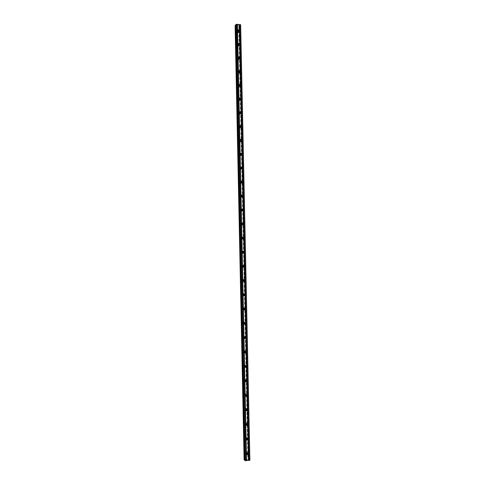 <?xml version="1.0" encoding="UTF-8"?>
<svg xmlns="http://www.w3.org/2000/svg" width="485" height="485" viewBox="0 0 485 485"><rect width="100%" height="100%" fill="white"/><g stroke="black" fill="none" stroke-linecap="round" stroke-linejoin="round"><path stroke-width="0.36" stroke-dasharray="2.42 1.82" d="M246.623 454.293L245.944 453.542L246.495 452.693L247.489 453.281M247.356 452.808C247.204 451.887 246.689 451.523 245.798 451.723L244.937 453.038C245.089 453.954 245.604 454.318 246.483 454.13L247.356 452.808C247.204 451.887 246.689 451.523 245.798 451.723L244.937 453.032C245.089 453.954 245.604 454.318 246.483 454.13L247.356 452.808M246.325 439.671L245.634 438.913L246.137 438.094L247.174 438.604M247.053 438.246C246.877 437.276 246.331 436.924 245.41 437.185L244.634 438.452C244.804 439.416 245.349 439.768 246.265 439.519L247.053 438.246M247.053 438.24C246.877 437.276 246.331 436.924 245.41 437.185L244.634 438.452C244.804 439.416 245.349 439.768 246.265 439.519L247.053 438.24M246.034 425.084L245.331 424.326L245.78 423.538L246.847 423.969M246.75 423.714C246.55 422.708 245.98 422.368 245.028 422.69L244.337 423.908C244.525 424.915 245.095 425.254 246.04 424.939L246.75 423.714C246.55 422.708 245.98 422.368 245.028 422.69L244.331 423.908C244.525 424.915 245.095 425.254 246.04 424.939L246.744 423.714M245.749 410.54L245.028 409.776L245.428 409.025L246.525 409.376M246.441 409.225C246.228 408.182 245.628 407.849 244.652 408.237L244.034 409.407C244.246 410.449 244.84 410.777 245.81 410.401L246.441 409.225C246.228 408.182 245.628 407.849 244.652 408.237L244.034 409.407C244.246 410.443 244.84 410.777 245.81 410.401L246.441 409.225M244.725 395.269L245.083 394.547L246.198 394.814C245.956 393.729 245.337 393.414 244.343 393.856L243.791 394.978C243.973 395.966 244.537 396.318 245.471 396.033L244.725 395.269M246.137 394.778C245.901 393.693 245.283 393.377 244.288 393.826L243.731 394.942C243.967 396.015 244.579 396.336 245.574 395.899L246.137 394.778C245.901 393.693 245.283 393.377 244.288 393.826L243.731 394.942C243.967 396.015 244.579 396.336 245.574 395.899L246.137 394.778M245.192 381.562L244.422 380.798L244.743 380.113L245.859 380.301M245.834 380.361C245.574 379.252 244.937 378.943 243.925 379.446L243.434 380.513C243.688 381.622 244.325 381.931 245.331 381.44L245.834 380.361C245.574 379.252 244.937 378.943 243.925 379.446L243.434 380.513C243.688 381.622 244.325 381.931 245.331 381.44L245.834 380.361M244.925 367.133L244.119 366.369L244.41 365.708L245.519 365.823M245.537 365.987C245.252 364.847 244.598 364.55 243.579 365.108L243.137 366.126C243.415 367.266 244.064 367.563 245.083 367.018L245.537 365.987C245.252 364.847 244.598 364.55 243.579 365.108L243.13 366.126C243.409 367.266 244.064 367.557 245.083 367.018L245.531 365.987M244.664 352.74L243.822 351.977L244.076 351.346L245.18 351.389M245.234 351.655C244.931 350.485 244.264 350.2 243.234 350.807L242.833 351.777C243.137 352.941 243.797 353.225 244.828 352.631L245.234 351.655C244.931 350.485 244.264 350.2 243.234 350.807L242.833 351.777C243.137 352.941 243.797 353.225 244.828 352.631L245.234 351.655M244.404 338.378L243.525 337.621L243.755 337.02L244.828 336.996M244.931 337.354C244.61 336.16 243.931 335.887 242.894 336.541L242.536 337.463C242.858 338.651 243.537 338.93 244.567 338.294L244.931 337.354C244.61 336.16 243.931 335.887 242.894 336.541L242.536 337.463C242.858 338.651 243.537 338.93 244.567 338.294L244.931 337.354M244.155 324.059L243.221 323.301L243.428 322.731L244.482 322.64M244.634 323.095C244.288 321.882 243.597 321.616 242.561 322.307L242.239 323.192C242.579 324.404 243.27 324.665 244.307 323.986L244.634 323.095C244.288 321.882 243.597 321.616 242.561 322.307L242.239 323.192C242.579 324.404 243.27 324.665 244.307 323.986L244.634 323.095M243.906 309.769L242.924 309.024L243.112 308.478L244.125 308.327M244.337 308.872C243.973 307.635 243.276 307.381 242.233 308.114L241.948 308.951C242.306 310.188 243.003 310.442 244.04 309.727L244.337 308.872C243.973 307.635 243.27 307.381 242.233 308.114L241.942 308.951C242.306 310.188 243.003 310.442 244.04 309.727L244.337 308.872M243.664 295.51L242.627 294.783L242.797 294.262L243.773 294.062M244.04 294.686C243.658 293.431 242.949 293.189 241.912 293.952L241.651 294.753C242.027 296.008 242.73 296.256 243.767 295.498L244.04 294.686C243.658 293.431 242.949 293.189 241.912 293.952L241.651 294.753C242.027 296.008 242.73 296.256 243.767 295.498L244.034 294.686M243.428 281.288L242.33 280.579L242.482 280.081L243.415 279.839M243.743 280.542C243.343 279.269 242.627 279.033 241.597 279.827L241.354 280.597C241.748 281.864 242.464 282.1 243.494 281.318L243.743 280.542C243.343 279.269 242.627 279.033 241.591 279.827L241.354 280.597C241.748 281.864 242.464 282.1 243.494 281.318L243.737 280.542M243.185 267.096L242.033 266.417L243.058 265.653M243.446 266.429C243.033 265.143 242.312 264.913 241.281 265.738L241.063 266.471C241.469 267.75 242.191 267.987 243.221 267.174L243.446 266.429C243.033 265.143 242.312 264.913 241.275 265.738L241.063 266.471C241.469 267.75 242.191 267.987 243.221 267.174L243.446 266.429M242.943 252.934L241.742 252.285L242.706 251.515M243.149 252.358C242.724 251.06 241.997 250.83 240.966 251.679L240.772 252.382C241.19 253.679 241.918 253.91 242.949 253.067L243.149 252.358C242.724 251.06 241.997 250.83 240.966 251.679L240.772 252.382C241.19 253.679 241.918 253.91 242.949 253.067L243.149 252.358M242.7 238.808L241.445 238.196L242.361 237.42M242.852 238.323C242.415 237.007 241.682 236.789 240.657 237.662L240.475 238.335C240.912 239.645 241.645 239.869 242.67 239.002L242.852 238.323C242.415 237.007 241.682 236.789 240.657 237.662L240.475 238.335C240.912 239.645 241.645 239.869 242.67 239.002L242.852 238.323M242.458 224.713L241.154 224.143L242.015 223.361M242.561 224.325C242.106 222.997 241.372 222.779 240.354 223.676L240.184 224.319C240.633 225.64 241.372 225.858 242.391 224.973L242.561 224.325C242.106 222.997 241.372 222.779 240.354 223.676L240.184 224.319C240.633 225.64 241.372 225.858 242.391 224.973L242.561 224.325M242.209 210.654C241.542 211.096 241.093 210.92 240.863 210.126L241.675 209.344M242.264 210.363C241.803 209.023 241.063 208.811 240.051 209.726L239.899 210.344C240.36 211.678 241.093 211.89 242.112 210.987L242.264 210.363C241.803 209.023 241.063 208.811 240.045 209.726L239.893 210.344C240.354 211.678 241.093 211.89 242.112 210.987L242.264 210.363M241.954 196.631C241.294 197.128 240.833 196.971 240.566 196.146L241.342 195.37M241.973 196.431C241.5 195.085 240.754 194.879 239.748 195.807L239.608 196.401C240.081 197.747 240.821 197.959 241.833 197.037L241.973 196.431C241.5 195.085 240.754 194.879 239.748 195.807L239.608 196.407C240.081 197.747 240.821 197.959 241.827 197.037L241.973 196.437M241.694 182.639C241.039 183.203 240.566 183.051 240.275 182.202L241.015 181.432M241.682 182.542C241.197 181.19 240.451 180.984 239.444 181.93L239.317 182.499C239.802 183.851 240.542 184.058 241.548 183.124L241.682 182.542C241.197 181.19 240.451 180.984 239.444 181.93L239.317 182.499C239.802 183.851 240.542 184.064 241.548 183.124L241.682 182.542M241.445 168.659L241.445 168.677C240.784 169.301 240.305 169.174 239.99 168.295L240.693 167.531L240.063 167.937M241.391 168.689C240.893 167.325 240.148 167.125 239.147 168.083L239.032 168.635C239.523 169.992 240.269 170.199 241.269 169.247L241.391 168.689C240.893 167.325 240.148 167.125 239.147 168.083L239.026 168.635C239.523 169.992 240.269 170.199 241.269 169.247L241.391 168.689M241.639 154.551L241.039 155.37L241.148 154.812C240.505 155.436 240.02 155.303 239.699 154.424L240.378 153.666M241.1 154.873C240.596 153.502 239.845 153.302 238.85 154.272L238.741 154.8C239.244 156.17 239.99 156.376 240.984 155.412L241.1 154.873C240.596 153.502 239.845 153.302 238.85 154.272L238.741 154.8C239.244 156.17 239.99 156.376 240.984 155.412L241.1 154.873M240.893 140.88L240.863 140.977C240.22 141.602 239.742 141.475 239.408 140.589L240.069 139.838M240.809 141.093C240.299 139.71 239.548 139.516 238.559 140.498L238.456 141.008C238.966 142.384 239.717 142.584 240.706 141.608L240.809 141.093C240.299 139.71 239.548 139.516 238.559 140.498L238.456 141.008C238.966 142.384 239.717 142.584 240.706 141.608L240.809 141.093M240.621 127.034L240.578 127.173C239.942 127.81 239.457 127.682 239.123 126.791L239.766 126.045M240.524 127.343C240.002 125.961 239.25 125.76 238.262 126.755L238.171 127.246C238.687 128.634 239.438 128.828 240.427 127.846L240.524 127.343C240.002 125.961 239.244 125.76 238.262 126.755L238.171 127.252C238.687 128.634 239.438 128.834 240.427 127.846L240.524 127.349M240.342 113.223L240.293 113.411C239.663 114.048 239.172 113.92 238.832 113.029L239.463 112.29M240.233 113.635C239.705 112.241 238.953 112.047 237.971 113.047L237.886 113.526C238.414 114.915 239.166 115.115 240.142 114.12L240.233 113.635C239.705 112.241 238.947 112.047 237.971 113.047L237.886 113.526C238.414 114.915 239.166 115.115 240.142 114.12L240.233 113.635M240.057 99.455L240.008 99.68C239.378 100.328 238.893 100.201 238.547 99.298L239.172 98.57M239.948 99.958C239.408 98.564 238.656 98.37 237.68 99.376L237.601 99.837C238.135 101.232 238.887 101.432 239.863 100.425L239.948 99.958C239.408 98.564 238.656 98.37 237.68 99.376L237.601 99.837C238.135 101.232 238.887 101.432 239.863 100.425L239.948 99.958M239.772 85.718L239.723 85.99C239.099 86.639 238.614 86.512 238.262 85.609L238.881 84.887M239.663 86.324C239.117 84.917 238.359 84.723 237.395 85.742L237.317 86.184C237.856 87.585 238.614 87.785 239.584 86.773L239.663 86.324C239.117 84.917 238.359 84.723 237.395 85.742L237.317 86.184C237.856 87.585 238.614 87.785 239.578 86.773L239.663 86.324M239.487 72.016L239.438 72.332C238.82 72.986 238.329 72.859 237.977 71.956L238.596 71.234M239.378 72.72C238.826 71.307 238.068 71.113 237.104 72.138L237.032 72.568C237.583 73.975 238.335 74.169 239.299 73.156L239.378 72.72C238.826 71.307 238.068 71.113 237.104 72.138L237.032 72.568C237.583 73.975 238.335 74.169 239.299 73.156L239.372 72.72M239.196 58.352L239.153 58.709C238.541 59.37 238.05 59.243 237.692 58.333L238.317 57.624M239.093 59.152C238.535 57.733 237.777 57.539 236.819 58.57L236.753 58.988C237.304 60.401 238.062 60.595 239.02 59.57L239.093 59.152M239.087 59.152C238.535 57.733 237.777 57.545 236.819 58.57L236.753 58.988C237.304 60.401 238.062 60.595 239.02 59.576L239.087 59.152M238.899 44.723L238.875 45.123C238.256 45.79 237.771 45.663 237.407 44.747L238.038 44.044M238.808 45.614C238.244 44.196 237.486 44.002 236.535 45.032L236.468 45.438C237.032 46.857 237.789 47.051 238.741 46.026L238.808 45.614C238.244 44.196 237.486 44.002 236.535 45.032L236.468 45.438C237.032 46.857 237.789 47.051 238.741 46.026L238.808 45.614M238.602 31.125L238.59 31.573C237.977 32.24 237.492 32.113 237.129 31.198L237.765 30.494M238.523 32.113C237.953 30.694 237.195 30.5 236.25 31.537L236.189 31.931C236.753 33.35 237.511 33.544 238.462 32.513L238.523 32.113M238.523 32.119C237.953 30.694 237.195 30.5 236.25 31.537L236.189 31.931C236.753 33.35 237.511 33.544 238.462 32.513L238.523 32.119M236.71 31.161L236.771 30.767C237.717 29.73 238.481 29.924 239.05 31.355L238.984 31.755C238.038 32.786 237.274 32.592 236.71 31.161M236.243 31.852L236.304 31.458C237.25 30.422 238.008 30.616 238.578 32.04L238.511 32.44C237.565 33.471 236.807 33.271 236.243 31.852M236.989 44.717L237.056 44.311C237.814 43.335 238.559 43.42 239.281 44.565L239.269 45.305C238.311 46.336 237.553 46.136 236.989 44.717M236.522 45.366L236.583 44.959C237.541 43.929 238.293 44.123 238.856 45.541L238.79 45.954C237.838 46.978 237.08 46.784 236.522 45.366M239.584 58.188L239.548 58.891C238.59 59.916 237.832 59.722 237.274 58.303L237.341 57.885C238.123 56.909 238.869 57 239.578 58.17M238.856 58.297L239.075 59.503C238.117 60.528 237.359 60.328 236.801 58.921L236.874 58.497L238.438 57.957M239.881 71.847L239.833 72.514C238.862 73.532 238.105 73.338 237.559 71.925L237.632 71.495C238.438 70.513 239.184 70.622 239.869 71.81M239.226 71.992L239.354 73.09C238.39 74.108 237.632 73.914 237.086 72.507L237.159 72.071L238.656 71.495M240.172 85.536L240.111 86.172C239.141 87.185 238.384 86.991 237.844 85.584L237.917 85.136C238.747 84.16 239.499 84.275 240.166 85.487M239.572 85.712L239.632 86.712C238.668 87.724 237.911 87.524 237.371 86.124L237.444 85.681L238.905 85.093M240.469 99.261L240.396 99.868C239.42 100.874 238.662 100.68 238.129 99.279L238.208 98.813C239.069 97.837 239.814 97.964 240.463 99.201M239.905 99.455L239.917 100.371C238.941 101.377 238.19 101.177 237.65 99.783L237.735 99.322L239.178 98.728M240.766 113.029L240.675 113.599C239.699 114.599 238.941 114.399 238.414 113.005L238.505 112.526C239.384 111.55 240.136 111.695 240.754 112.956M240.227 113.229L240.196 114.066C239.22 115.06 238.462 114.866 237.935 113.472L238.026 112.999L239.457 112.405M241.057 126.834L240.96 127.373C239.972 128.361 239.22 128.161 238.699 126.773L238.796 126.276C239.711 125.3 240.463 125.457 241.051 126.749M240.542 127.04L240.475 127.797C239.493 128.786 238.741 128.586 238.22 127.203L238.317 126.706L239.748 126.124M241.348 140.674L241.245 141.177C240.251 142.153 239.499 141.953 238.99 140.571L239.093 140.062C240.039 139.086 240.79 139.262 241.348 140.583M240.851 140.886L240.76 141.565C239.772 142.541 239.02 142.341 238.511 140.965L238.614 140.45L240.057 139.886M241.524 155.018C240.53 155.988 239.778 155.782 239.275 154.412L239.384 153.878C240.366 152.908 241.118 153.102 241.639 154.454M241.039 155.37C240.045 156.334 239.299 156.134 238.796 154.763L238.905 154.23L240.372 153.684M241.93 168.471L241.809 168.901C240.809 169.853 240.057 169.647 239.566 168.283L239.681 167.731C240.687 166.767 241.433 166.973 241.93 168.337L241.93 168.362M241.439 168.683L241.324 169.21C240.324 170.162 239.578 169.962 239.081 168.598L239.202 168.046L240.718 167.531M242.215 182.433L242.094 182.815C241.087 183.754 240.336 183.548 239.857 182.19L239.984 181.62C240.99 180.669 241.736 180.875 242.227 182.239L242.221 182.311M241.73 182.639L241.603 183.094C240.596 184.027 239.857 183.821 239.372 182.469L239.499 181.899L241.1 181.438M242.494 196.431L242.373 196.771C241.36 197.698 240.621 197.486 240.142 196.14L240.287 195.54C241.3 194.612 242.039 194.818 242.518 196.17L242.512 196.304M242.015 196.631L241.888 197.007C240.875 197.935 240.136 197.722 239.663 196.376L239.802 195.782L241.481 195.388M242.773 210.472L242.658 210.769C241.639 211.672 240.899 211.46 240.439 210.12L240.59 209.502C241.603 208.586 242.348 208.799 242.815 210.138L242.803 210.332M242.288 210.66L242.167 210.963C241.148 211.872 240.408 211.654 239.948 210.32L240.099 209.702L241.869 209.393M243.046 224.555L242.936 224.797C241.912 225.689 241.178 225.464 240.73 224.143L240.893 223.494C241.918 222.597 242.652 222.815 243.106 224.143L243.088 224.397M242.548 224.725L242.445 224.955C241.427 225.84 240.687 225.622 240.239 224.3L240.408 223.658L242.245 223.439M243.312 238.675L243.215 238.869C242.191 239.735 241.457 239.511 241.021 238.196L241.203 237.523C242.227 236.65 242.961 236.868 243.403 238.19L243.367 238.499M242.906 238.311L242.724 238.99C241.7 239.851 240.966 239.632 240.53 238.317L240.712 237.644L242.621 237.529M243.573 252.843L243.494 252.976C242.464 253.819 241.736 253.594 241.312 252.291L241.512 251.588C242.542 250.733 243.27 250.963 243.7 252.267L243.652 252.643M243.203 252.352L243.003 253.061C241.973 253.897 241.245 253.673 240.827 252.376L241.021 251.673C241.669 250.963 242.324 250.963 242.985 251.666M243.828 267.041L243.773 267.126C242.736 267.944 242.015 267.708 241.609 266.423L241.827 265.683C242.858 264.858 243.585 265.095 243.997 266.386L243.925 266.823M243.306 267.132L243.276 267.168C242.245 267.981 241.524 267.75 241.118 266.465L241.336 265.731C242.039 265.016 242.706 265.052 243.343 265.841M244.07 281.288L244.052 281.318C243.015 282.106 242.3 281.864 241.906 280.591L242.142 279.821C243.179 279.02 243.9 279.263 244.294 280.536L244.204 281.045M243.543 281.33C242.506 282.1 241.797 281.852 241.409 280.591L241.651 279.827C242.409 279.111 243.088 279.19 243.682 280.045M244.307 295.565C243.27 296.293 242.567 296.038 242.197 294.795L242.464 293.989C243.5 293.225 244.216 293.467 244.592 294.728L244.476 295.298M243.773 295.565C242.742 296.244 242.051 295.977 241.706 294.759L241.966 293.952C242.779 293.255 243.458 293.364 244.016 294.286M244.537 309.879C243.5 310.515 242.821 310.236 242.494 309.042L242.785 308.193C243.828 307.466 244.531 307.72 244.895 308.957L244.743 309.594M244.01 309.824C242.979 310.424 242.312 310.139 242.003 308.963L242.288 308.12C243.143 307.435 243.828 307.581 244.343 308.557M244.761 324.222C243.737 324.768 243.082 324.471 242.791 323.319L243.118 322.434C244.155 321.743 244.846 322.004 245.192 323.228L245.01 323.925M244.24 324.119C243.221 324.641 242.573 324.338 242.294 323.204L242.615 322.319C243.512 321.658 244.191 321.834 244.658 322.852M244.98 338.597C243.973 339.057 243.349 338.742 243.094 337.639L243.452 336.711C244.488 336.063 245.167 336.335 245.495 337.53L245.271 338.294M244.476 338.439C243.47 338.9 242.846 338.578 242.591 337.481L242.949 336.554C243.876 335.923 244.549 336.135 244.973 337.184M245.198 353.007C244.216 353.389 243.615 353.05 243.391 351.995L243.791 351.025C244.822 350.419 245.489 350.697 245.798 351.874L245.531 352.698M244.713 352.795C243.725 353.189 243.118 352.862 242.888 351.801L243.288 350.825C244.246 350.237 244.907 350.473 245.283 351.54M245.186 367.066L245.646 367.284C244.622 367.83 243.973 367.533 243.688 366.393L244.137 365.369C245.028 364.835 245.671 365.047 246.071 366.011M245.052 367.115C244.052 367.557 243.434 367.236 243.191 366.151L243.634 365.132C244.549 364.593 245.198 364.823 245.574 365.823M245.452 381.507L245.895 381.756C244.883 382.247 244.252 381.938 243.991 380.828L244.488 379.755C245.404 379.264 246.04 379.512 246.386 380.495M245.258 381.562C244.288 381.919 243.7 381.58 243.488 380.549L243.985 379.476C244.943 378.979 245.58 379.252 245.889 380.301M245.713 395.99L246.137 396.263C245.143 396.7 244.531 396.378 244.294 395.299L244.846 394.178C245.786 393.735 246.404 394.014 246.701 395.02M245.962 410.51L246.38 410.813C245.404 411.189 244.81 410.856 244.598 409.813L245.216 408.637C246.168 408.249 246.768 408.564 247.01 409.576M245.737 410.516C244.816 410.771 244.264 410.419 244.088 409.449L244.707 408.279C245.683 407.891 246.283 408.218 246.501 409.267L246.495 409.37M246.204 425.072L246.61 425.393C245.659 425.709 245.089 425.369 244.901 424.363L245.592 423.138C246.55 422.811 247.126 423.156 247.32 424.163L246.792 425.278M246.016 425.03C245.101 425.272 244.561 424.915 244.391 423.957L245.083 422.738C246.034 422.411 246.61 422.75 246.804 423.763L246.792 423.969M246.435 439.665L246.835 440.016C245.919 440.271 245.374 439.913 245.204 438.949L245.98 437.682C246.901 437.415 247.453 437.767 247.623 438.737L247.035 439.901M246.307 439.574C245.398 439.816 244.858 439.458 244.695 438.501L245.465 437.234C246.392 436.973 246.938 437.325 247.107 438.294L247.077 438.604M246.61 454.154L247.053 454.675C246.174 454.869 245.652 454.5 245.507 453.578L246.368 452.262C247.259 452.062 247.78 452.426 247.932 453.354L247.277 454.566M246.538 454.184C245.659 454.372 245.143 454.008 244.998 453.087L245.859 451.777C246.744 451.577 247.265 451.941 247.417 452.863L247.362 453.281M247.01 409.631L246.55 410.686M246.707 395.136L246.295 396.13M246.404 380.676L246.047 381.616M246.101 366.254L245.792 367.139M237.123 25.372L237.559 25.414L237.123 25.372M237.317 25.087L237.753 25.123L237.317 25.087M237.765 25.099L237.05 25.39L237.765 25.099M238.159 25.153L238.626 25.196L238.159 25.159M238.644 25.172L237.989 25.402L238.644 25.172M235.116 25.62L238.79 26.257L239.784 25.99L239.463 25.244L240.645 24.717M235.807 25.359L245.083 460.004L245.416 460.21L244.846 460.514M235.801 24.596L236.359 24.971L236.049 25.256M247.398 459.762L246.944 459.804L247.398 459.762M247.611 459.968L247.156 460.016L247.611 459.968M247.156 460.016L247.689 459.98L247.441 459.738L246.944 459.804L247.689 459.98L247.174 460.029M249.89 460.235L248.478 459.738L248.944 459.319L247.896 459.156L244.1 459.768M239.881 25.844L249.047 459.422L239.875 25.857M239.36 25.511L248.52 459.689M239.384 25.535L248.544 459.671L239.384 25.559M238.941 26.196L248.053 459.192M238.79 26.257L247.896 459.156M235.674 25.996L244.664 459.465M235.613 25.923L244.604 459.525L235.613 25.899M236.11 25.238L245.143 460.016M240.487 24.959L249.714 460.065M240.421 24.99L249.642 460.041M239.529 25.208L248.702 459.913M239.463 25.244L248.635 459.889M248.478 459.725L239.317 25.469L248.478 459.738M239.335 25.493L248.496 459.707M239.681 25.723L248.847 459.519M239.729 25.741L248.896 459.507M239.863 25.826L249.035 459.434M239.784 25.99L248.944 459.319M239.735 26.014L248.896 459.301M239.511 26.069L248.653 459.265M239.444 26.075L248.587 459.265M238.887 26.232L247.999 459.168M235.619 25.96L244.61 459.495M235.31 25.735L244.301 459.677M235.261 25.717L244.246 459.689M235.128 25.632L244.107 459.762M236.146 25.226L245.186 460.022M236.213 25.196L245.258 460.047M236.353 24.984L245.41 460.198L236.359 24.971M236.34 24.941L245.398 460.229M235.813 24.608L244.858 460.501M247.168 453.329L246.495 452.693M246.804 438.676L246.137 438.094M246.447 424.066L245.78 423.538M246.095 409.498L245.428 409.025M245.743 394.966L245.083 394.547M245.404 380.476L244.743 380.113M245.064 366.023L244.41 365.708M244.737 351.607L244.076 351.346M244.404 337.227L243.755 337.02M244.082 322.883L243.428 322.731M243.761 308.581L243.112 308.478M243.446 294.31L242.797 294.262M243.13 280.075L242.482 280.081M242.821 265.883L242.173 265.938M242.512 251.721L241.869 251.83M242.203 237.601L241.56 237.759M241.9 223.512L241.257 223.724M241.597 209.459L240.96 209.726M241.294 195.449L240.657 195.758M240.99 181.469L240.36 181.833M240.396 153.618L239.772 154.078M240.099 139.747L239.475 140.256M239.808 125.906L239.184 126.47M239.517 112.108L238.893 112.72M239.22 98.34L238.602 99.001M238.929 84.614L238.311 85.318M238.638 70.919L238.026 71.677M238.353 57.26L237.735 58.061M238.062 43.632L237.45 44.487M237.777 30.046L237.165 30.943M236.771 30.767L236.304 31.458M237.056 44.311L236.583 44.959M237.341 57.885L236.874 58.497M237.632 71.495L237.159 72.071M237.917 85.136L237.444 85.681M238.208 98.813L237.735 99.322M238.505 112.526L238.026 112.999M238.796 126.276L238.317 126.706M239.093 140.062L238.614 140.45M239.384 153.878L238.905 154.23M239.681 167.731L239.202 168.046M239.984 181.62L239.499 181.899M240.287 195.54L239.802 195.782M240.59 209.502L240.099 209.702M240.893 223.494L240.408 223.658M241.203 237.523L240.712 237.644M241.512 251.588L241.021 251.673M241.827 265.683L241.336 265.731M242.142 279.821L241.651 279.827M242.464 293.989L241.966 293.952M242.785 308.193L242.288 308.12M243.118 322.434L242.615 322.319M243.452 336.711L242.949 336.554M243.791 351.025L243.288 350.825M244.137 365.369L243.634 365.132M244.488 379.755L243.985 379.476M244.846 394.178L244.343 393.856M245.216 408.637L244.707 408.279M245.592 423.138L245.083 422.738M245.98 437.682L245.465 437.234M246.368 452.262L245.859 451.777M245.392 352.856L244.883 352.656M245.131 338.469L244.622 338.306M244.864 324.119L244.361 323.998M244.598 309.812L244.094 309.733M244.325 295.547L243.822 295.504M244.052 281.318L243.555 281.318M243.773 267.126L243.276 267.168M243.494 252.976L243.003 253.061M243.215 238.869L242.724 238.99M242.936 224.797L242.445 224.955M242.658 210.769L242.167 210.963M242.373 196.771L241.888 197.007M242.094 182.815L241.603 183.094M241.809 168.901L241.324 169.21M241.245 141.177L240.76 141.565M240.96 127.373L240.475 127.797M240.675 113.599L240.196 114.066M240.396 99.868L239.917 100.371M240.111 86.172L239.632 86.712M239.833 72.514L239.354 73.09M239.548 58.891L239.075 59.503M239.269 45.305L238.79 45.954M238.984 31.755L238.511 32.44M239.008 30.973L238.59 31.573M239.269 44.584L238.875 45.123M239.523 58.23L239.153 58.709M239.778 71.919L239.438 72.332M240.033 85.639L239.723 85.99M235.601 25.941L244.592 459.513"/><path stroke-width="0.73" d="M246.61 454.178L247.168 453.329L248.174 454.033L247.611 454.888L246.61 454.178M247.489 453.281L246.623 454.293M246.301 439.501L246.804 438.676L247.865 439.361L247.356 440.186L246.301 439.501M247.174 438.604L246.325 439.671M245.998 424.854L246.447 424.066L247.556 424.727L247.101 425.521L245.998 424.854M246.847 423.969L246.034 425.084M245.689 410.255L246.095 409.498L247.247 410.134L246.841 410.898L245.689 410.255M246.525 409.376L245.749 410.54M245.386 395.693L245.743 394.966L246.944 395.584L246.58 396.312L245.386 395.693M246.192 394.814L245.913 395.887L245.465 396.033L246.198 394.814M245.083 381.168L245.404 380.476L246.635 381.071L246.313 381.762L245.083 381.168M245.859 380.301L245.646 381.398L245.192 381.562M244.779 366.678L245.064 366.023L246.331 366.593L246.04 367.254L244.779 366.678M245.519 365.823L245.38 366.939L244.925 367.133M244.476 352.237L244.737 351.607L246.028 352.152L245.768 352.789L244.476 352.237M245.18 351.389L245.368 351.898L244.664 352.74M244.173 337.827L244.404 337.227C245.077 336.808 245.513 336.984 245.725 337.754L245.489 338.36L244.173 337.827M244.828 336.996L245.064 337.548L244.404 338.378M243.876 323.459L244.082 322.883C244.755 322.44 245.198 322.61 245.422 323.398L245.21 323.974C244.537 324.41 244.094 324.241 243.876 323.459M244.482 322.64L244.767 323.24L244.155 324.059M243.573 309.127L243.761 308.581C244.434 308.108 244.889 308.272 245.119 309.072L244.931 309.624C244.258 310.091 243.803 309.921 243.573 309.127M244.125 308.327L244.464 308.975L243.906 309.769M243.276 294.831L243.446 294.31C244.119 293.819 244.573 293.977 244.816 294.789L244.646 295.31C243.973 295.801 243.518 295.644 243.276 294.831M243.773 294.062L244.167 294.741L243.664 295.51M242.979 280.579L243.13 280.075C243.797 279.566 244.264 279.718 244.519 280.542L244.361 281.045C243.694 281.555 243.227 281.397 242.979 280.579M243.415 279.839L243.87 280.548L243.428 281.288M242.676 266.356L242.821 265.883C243.488 265.35 243.955 265.501 244.222 266.332L244.076 266.811C243.409 267.338 242.943 267.187 242.676 266.356M243.058 265.653L243.573 266.392L243.306 267.132M242.385 252.176L242.512 251.721C243.173 251.175 243.646 251.321 243.919 252.164L243.791 252.624C243.124 253.164 242.658 253.018 242.385 252.176M242.706 251.515L243.276 252.273L242.943 252.934M242.088 238.038L242.203 237.601C242.864 237.038 243.337 237.177 243.622 238.032L243.506 238.468C242.839 239.026 242.367 238.887 242.088 238.038M242.361 237.42L242.979 238.19L242.7 238.808M241.791 223.931L241.9 223.512C242.555 222.936 243.033 223.076 243.325 223.931L243.215 224.355C242.555 224.931 242.082 224.785 241.791 223.931M242.015 223.361L242.682 224.143L242.458 224.713M241.494 209.866L241.597 209.459C242.251 208.871 242.73 209.011 243.027 209.872L242.93 210.278C242.27 210.866 241.797 210.726 241.494 209.866M241.675 209.344L242.391 210.132L242.209 210.654M241.203 195.831L241.294 195.449C241.948 194.849 242.427 194.982 242.736 195.849L242.639 196.243C241.991 196.837 241.506 196.704 241.203 195.831M241.342 195.37L242.015 196.631M240.912 181.839L240.99 181.469C241.645 180.856 242.124 180.99 242.439 181.869L242.354 182.239C241.706 182.845 241.221 182.712 240.912 181.839M241.015 181.432L241.694 182.639M240.615 167.883L240.693 167.525C241.342 166.907 241.827 167.034 242.142 167.919L242.063 168.277C241.421 168.895 240.936 168.762 240.615 167.883M240.693 167.531L241.433 168.683L242.063 168.277M240.324 153.963L240.396 153.618C241.039 152.987 241.524 153.121 241.851 154.006L241.779 154.351C241.136 154.976 240.651 154.848 240.324 153.963M240.378 153.666L241.166 154.763L240.372 153.684M240.033 140.074L240.099 139.747C240.742 139.11 241.227 139.237 241.56 140.129L241.494 140.468C240.851 141.099 240.366 140.965 240.033 140.074M240.069 139.838L240.893 140.88M239.748 126.227L239.808 125.906C240.445 125.269 240.93 125.397 241.269 126.294L241.203 126.615C240.566 127.252 240.081 127.125 239.748 126.227M239.766 126.045L240.621 127.034M239.457 112.417L239.517 112.108C240.148 111.459 240.633 111.586 240.978 112.49L240.918 112.799C240.287 113.448 239.796 113.314 239.457 112.417M239.463 112.29L240.342 113.223M239.166 98.643L239.22 98.34C239.851 97.691 240.342 97.818 240.687 98.722L240.633 99.025C240.002 99.674 239.517 99.546 239.166 98.643M239.172 98.57L240.057 99.455M238.881 84.899L238.929 84.614C239.554 83.96 240.045 84.081 240.396 84.99L240.348 85.281C239.717 85.936 239.232 85.809 238.881 84.899M238.881 84.887L239.772 85.718M238.596 71.198L238.638 70.919C239.263 70.258 239.754 70.386 240.111 71.295L240.063 71.58C239.438 72.235 238.947 72.107 238.596 71.198M238.596 71.234L239.487 72.016M238.305 57.527L238.353 57.26C238.972 56.593 239.463 56.721 239.82 57.636L239.778 57.909C239.153 58.57 238.668 58.443 238.305 57.527M238.317 57.624L239.196 58.352M238.02 43.899L238.062 43.632C238.681 42.971 239.172 43.092 239.535 44.014L239.493 44.274C238.875 44.941 238.384 44.814 238.02 43.899M238.038 44.044L238.899 44.723M237.735 30.3L237.777 30.046C238.39 29.379 238.881 29.5 239.244 30.422L239.208 30.682C238.596 31.349 238.105 31.222 237.735 30.3M237.765 30.494L238.602 31.125M238.438 57.957L238.856 58.297M238.656 71.495L239.226 71.992M238.905 85.093L239.572 85.712M239.178 98.728L239.905 99.455M239.457 112.405L240.227 113.229M239.748 126.124L240.542 127.04M240.057 139.886L240.851 140.886M240.718 167.531L241.445 168.659M241.1 181.438L241.736 182.56M241.481 195.388L242.027 196.504M241.869 209.393L242.312 210.49M242.245 223.439L242.603 224.513M242.621 237.529L242.906 238.311M242.985 251.666L243.203 252.352M243.343 265.841L243.185 267.096M243.682 280.045L243.543 281.33M244.016 294.286L243.773 295.565M244.343 308.557L244.01 309.824M244.658 322.852L244.24 324.119M244.973 337.184L244.476 338.439M245.283 351.54L244.713 352.795M245.574 365.823L245.052 367.115M245.889 380.301L245.258 381.562M247.362 453.281L246.61 454.154M247.077 438.604L246.435 439.665M246.792 423.969L246.016 425.03M246.495 409.37L245.737 410.516M245.531 352.698L245.198 353.007M245.271 338.294L244.98 338.597M237.438 24.347L235.795 24.577L244.84 460.52L249.89 460.235L240.645 24.717L237.438 24.347L246.562 460.635M235.807 25.359L235.11 25.614L244.1 459.78L244.828 459.938M244.1 459.768L235.11 25.614M242.639 196.243L241.954 196.631M239.299 24.505L248.496 460.447M239.36 24.541L248.556 460.417M239.56 24.559L248.763 460.392M239.669 24.535L248.878 460.411M240.463 24.602L249.702 460.332M235.952 24.329L245.016 460.701M236.274 24.25L245.349 460.75M237.068 24.317L246.18 460.671M237.129 24.359L246.241 460.641M237.329 24.371L246.453 460.617M235.201 25.469L244.191 459.877M235.249 25.444L244.246 459.895M235.48 25.39L244.482 459.925M235.546 25.384L244.549 459.932M235.795 24.565L244.846 460.532M239.493 44.274L239.269 44.584M239.778 57.909L239.523 58.23M240.063 71.58L239.778 71.919M240.348 85.281L240.033 85.639M240.633 99.025L240.281 99.395M240.918 112.799L240.524 113.181M241.203 126.615L240.76 127.009M241.494 140.468L240.99 140.868M241.779 154.351L241.221 154.757M242.354 182.239L241.718 182.602M242.93 210.278L242.288 210.538M243.215 224.355L242.573 224.561M243.506 238.468L242.858 238.626M243.791 252.624L243.143 252.727M244.076 266.811L243.428 266.865M244.361 281.045L243.712 281.045M244.646 295.31L243.991 295.262M244.931 309.624L244.276 309.521M245.21 323.974L244.555 323.816M245.489 338.36L244.834 338.154M245.768 352.789L245.107 352.528M246.04 367.254L245.38 366.939M246.313 381.762L245.646 381.398M246.58 396.312L245.913 395.887M246.841 410.898L246.174 410.419M247.101 425.521L246.435 424.993M247.356 440.186L246.689 439.598M247.611 454.888L246.938 454.245"/></g></svg>
